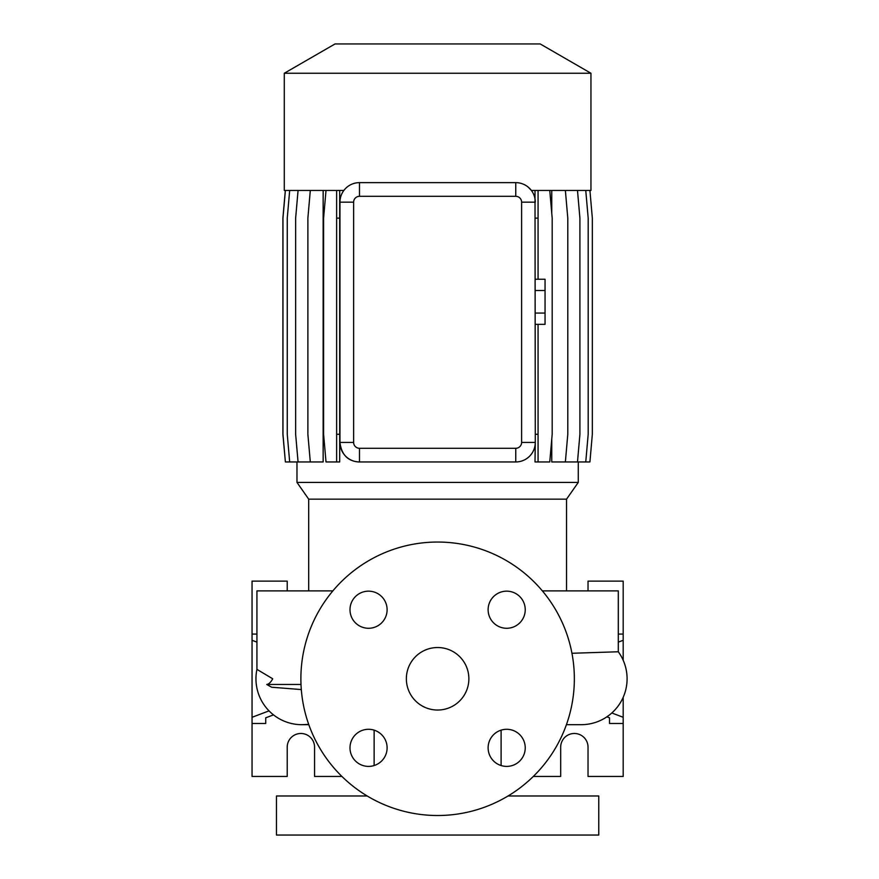 <?xml version="1.0" encoding="UTF-8"?>
<svg xmlns="http://www.w3.org/2000/svg" width="879" height="879" viewBox="0 0 879 879"><rect width="100%" height="100%" fill="white"/><g stroke="black" fill="none" stroke-linecap="round" stroke-linejoin="round"><path stroke-width="1.32" d="M437.621 647.526A31.248 31.248 0 0 0 406.362 678.786A31.248 31.248 0 0 0 437.621 710.034A31.248 31.248 0 0 0 468.87 678.786A31.248 31.248 0 0 0 437.621 647.526M506.678 729.284A18.558 18.558 0 0 0 488.12 747.842A18.558 18.558 0 0 0 506.678 766.4A18.558 18.558 0 0 0 525.235 747.842A18.558 18.558 0 0 0 506.678 729.284M368.554 729.284A18.558 18.558 0 0 0 349.996 747.842A18.558 18.558 0 0 0 368.554 766.4A18.558 18.558 0 0 0 387.112 747.842A18.558 18.558 0 0 0 368.554 729.284M368.554 591.16A18.558 18.558 0 0 0 349.996 609.718A18.558 18.558 0 0 0 368.554 628.276A18.558 18.558 0 0 0 387.112 609.718A18.558 18.558 0 0 0 368.554 591.16M506.678 591.16A18.558 18.558 0 0 0 488.12 609.718A18.558 18.558 0 0 0 506.678 628.276A18.558 18.558 0 0 0 525.235 609.718A18.558 18.558 0 0 0 506.678 591.16M437.621 542.046A136.728 136.728 0 0 1 574.35 678.786A136.728 136.728 0 0 1 437.621 815.514A136.728 136.728 0 0 1 300.882 678.786A136.728 136.728 0 0 1 437.621 542.046M533.311 776.454L560.681 776.454L560.681 747.15A13.668 13.668 0 0 1 574.35 733.482A13.668 13.668 0 0 1 588.029 747.15L588.029 776.454L623.189 776.454L623.189 723.483L609.51 723.483L609.51 717.813L609.51 723.483M269.029 710.869L252.053 717.286L252.053 776.454L287.213 776.454L287.213 747.15A13.668 13.668 0 0 1 300.882 733.482A13.668 13.668 0 0 1 314.561 747.15L314.561 776.454L341.92 776.454M367.191 795.978L276.467 795.978L276.467 835.05L598.764 835.05L598.764 795.978L508.051 795.978M374.135 730.141L374.135 765.543M501.107 730.141L501.107 765.543M284.28 73.254L335.031 43.95L540.211 43.95L590.952 73.254L284.28 73.254L284.28 190.446L343.854 190.446M590.952 73.254L590.952 190.446L531.377 190.446L528.18 187.095M566.537 499.162L308.694 499.162L296.97 482.417L578.272 482.417L566.537 499.162L566.537 590.886M308.694 499.162L308.694 590.886M301.31 689.565L271.677 687.235L266.755 684.455C268.842 684.181 270.831 682.291 272.71 678.786L256.932 669.369L256.932 590.886L332.877 590.886M571.954 653.273L618.3 651.768L618.3 590.886L542.354 590.886M581.184 724.692L566.417 724.692L581.184 724.692A45.906 45.906 0 0 0 618.3 651.768M308.716 724.395L301.86 724.692A45.906 45.906 -90 0 0 304.266 724.626A45.906 45.906 0 0 1 304.035 724.637M301.86 724.692A45.906 45.906 0 0 1 256.932 669.369A45.906 45.906 -90 0 0 301.86 724.692M296.97 461.958L296.97 482.417M578.272 461.958L578.272 482.417M589.919 190.446L592.336 218.146L592.336 434.27L589.919 461.958L551.759 461.958L551.759 439.17M551.759 213.245L551.759 190.446M535.003 190.446L535.289 442.434A19.536 19.536 0 0 1 515.753 461.958L516.292 461.958M358.489 461.936L359.489 461.958A19.536 19.536 0 0 1 339.953 442.434C341.305 453.289 346.458 459.662 355.424 461.541L358.489 461.958L355.424 461.541M340.019 200.5L339.953 202.17A19.536 19.536 0 0 1 359.489 182.634L515.753 182.634A19.536 19.536 0 0 1 535.289 202.17L521.61 202.17A5.856 5.856 0 0 0 515.753 196.314L359.489 196.314A5.856 5.856 0 0 0 353.633 202.17L353.633 442.434A5.856 5.856 0 0 0 359.489 448.29L515.753 448.29A5.856 5.856 0 0 0 521.61 442.434L521.61 202.17M298.069 190.446L295.641 218.146L295.641 434.27L298.069 461.958L323.153 461.958L323.153 190.446M521.61 442.434L535.289 442.434L535.003 461.958L549.76 461.958L552.188 434.27L552.188 218.146L549.76 190.446M353.633 442.434L339.953 442.434L339.953 202.17L353.633 202.17M515.753 448.29L515.753 461.958L359.489 461.958L359.489 448.29M252.053 723.483L265.722 723.483L265.722 717.813L273.501 714.88M256.932 642.131L252.053 640.286L252.053 634.078L256.932 634.078M252.053 717.286L252.053 640.286M265.722 723.483L265.722 717.813M287.213 590.886L287.213 581.118L252.053 581.118L252.053 634.078M606.884 716.824L609.51 717.813M623.189 723.483L623.189 717.286L611.806 712.979M623.189 717.286L623.189 697.311M623.189 660.25L623.189 640.286L618.3 642.131M588.029 590.886L588.029 581.118L623.189 581.118L623.189 634.078L618.3 634.078M623.189 634.078L623.189 640.286M538.069 190.446L538.069 218.146L535.289 218.146M538.069 324.34L538.069 434.27L535.289 434.27M538.069 218.146L538.069 279.236M538.069 434.27L538.069 461.958M585.755 190.446L588.183 218.146L588.183 434.27L585.755 461.958M289.674 190.446L287.257 218.146L287.257 434.27L289.674 461.958L298.069 461.958M577.492 190.446L579.909 218.146L579.909 434.27L577.492 461.958M339.701 190.446L339.701 461.958L326.01 461.958L323.593 434.27L323.593 218.146L326.01 190.446M336.635 190.446L336.635 461.958M339.701 218.146L336.635 218.146M339.701 434.27L336.635 434.27M285.389 190.446L282.961 218.146L282.961 434.27L285.389 461.958L289.674 461.958M565.373 190.446L567.79 218.146L567.79 434.27L565.373 461.958M310.309 190.446L307.881 218.146L307.881 434.27L310.309 461.958M285.323 190.446L282.895 218.146L282.895 434.27L285.389 461.958M535.289 290.509L545.057 290.509L545.057 279.236L535.289 279.236M545.057 290.509L545.057 313.067L535.289 313.067M545.057 313.067L545.057 324.34L535.289 324.34M301.003 684.455L266.755 684.455M359.489 196.314L359.489 182.634M515.753 196.314L515.753 182.634M302.266 724.692L308.826 724.692M291.553 723.516L294.036 724.01"/></g></svg>

